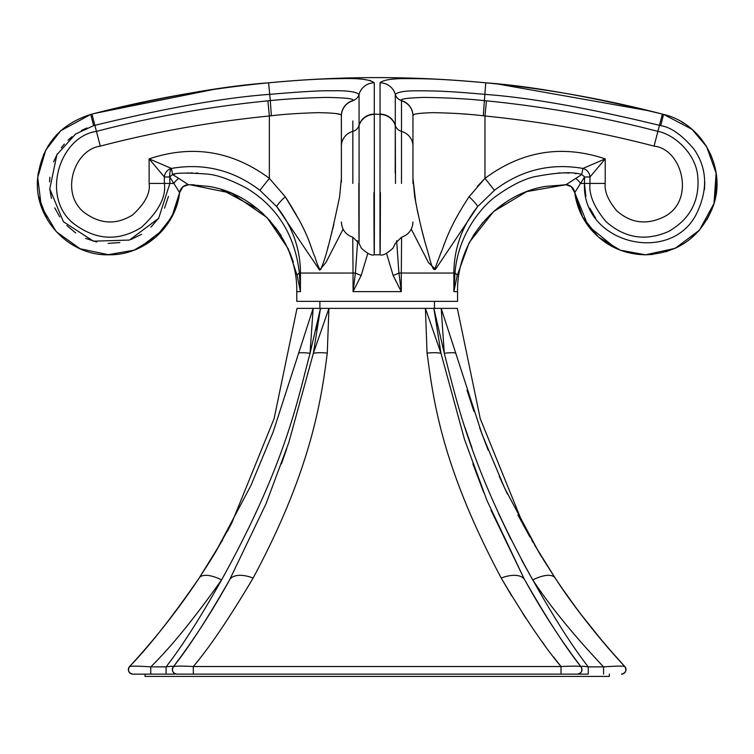 <?xml version="1.0" encoding="UTF-8"?>
<svg xmlns="http://www.w3.org/2000/svg" width="754" height="754" viewBox="0 0 754 754"><rect width="100%" height="100%" fill="white"/><g stroke="black" fill="none" stroke-linecap="round" stroke-linejoin="round"><path stroke-width="1.13" d="M145.032 676.404L609.307 676.404L145.032 676.404L145.032 674.133M401.599 237.218L401.288 273.042L455.001 273.042L453.861 291.628L453.861 273.042C454.04 248.547 461.957 226.407 477.602 206.624L494.445 190.3C520.967 170.112 550.458 162.826 582.917 168.434L581.749 174.523C573.266 171.61 557.743 172.308 535.189 176.596C524.407 178.839 511.721 185.107 497.103 195.409C480.75 206.7 457.782 235.832 455.001 273.042A15.853 4.835 12.5 0 1 457.226 275.436L453.861 291.628L457.565 291.628L457.565 301.355L296.774 301.355L296.774 291.628C297.745 241.299 258.368 194.278 208.651 186.389L189.876 184.73L231.629 193.213L267.123 217.642L288.207 248.773L296.982 274.899M386.557 253.419L393.136 275.436L401.288 291.628L353.051 291.628L355.398 273.042A15.853 3.27 18.2 0 0 361.204 275.436L367.782 253.429M357.688 240.667L355.398 273.042L353.051 273.042L353.051 291.628L361.204 275.436M300.422 291.298L300.469 273.042L299.338 273.042L300.469 291.628L297.114 275.436A15.853 4.844 167.5 0 1 299.338 273.042C293.617 221.667 263.344 198.161 246.209 187.963C229.668 179.292 216.492 174.645 206.681 174.023C186.983 172.647 175.616 172.807 172.591 174.523L171.422 168.434L149.122 158.877C192.298 144.419 232.373 150.913 269.367 178.368L285.276 196.775A15.853 2.328 139.1 0 0 276.727 206.624C292.382 226.407 300.299 248.547 300.469 273.042L353.051 273.042L352.74 237.218M184.702 185.607A9.057 9.057 90 0 1 188.443 184.739L183.09 186.587A9.057 9.057 52.8 0 1 188.453 184.739L194.212 184.815L188.443 184.739L178.745 178.368A9.057 4.26 -45.1 0 0 173.872 183.439L169.744 176.983L164.353 176.983A9.057 8.482 -50.4 0 1 171.422 168.434L171.422 168.434C203.872 162.826 233.372 170.121 259.894 190.3L276.727 206.624L319.649 270.158L326.048 262.269L343.079 229.141M299.706 220.922L285.276 196.775C310.356 235.851 310.177 247.152 314.918 256.812C317.538 265.493 319.498 269.762 320.789 269.621C322.703 262.948 325.973 262.175 339.602 196.775L341.383 178.368L341.355 115.758C342.702 113.986 335.106 112.949 318.584 112.657C300.017 113.147 284.267 114.184 271.346 115.758L269.367 115.984L271.346 115.758L270.318 100.593L267.877 100.829C209.018 106.71 151.874 116.898 96.446 131.394C58.36 136.606 38.897 201.77 77.615 226.426C98.52 240.422 119.735 240.771 141.262 227.482C158.632 211.469 166.332 196.785 164.353 183.439L164.353 176.983L149.122 158.877L149.122 183.439L169.886 183.439L158.651 218.302L129.443 240.064L93.439 241.176L63.411 221.761L49.783 188.877L56.899 154.693L75.588 134.042L93.562 125.673M178.745 178.368L172.591 174.523A9.057 2.205 -39.8 0 0 169.744 176.983L169.886 183.439L172.958 183.439M107.549 254.786L134.014 250.205L155.965 237.01L171.837 216.926L179.593 192.628L173.872 183.439M456.905 274.842A15.853 4.844 -167.5 0 1 457.226 275.436L469.252 242.458L493.606 211.525L526.773 191.582L565.896 184.739L545.689 186.389C495.972 194.278 456.594 241.299 457.565 291.628M506.038 202.081L494.134 211.063M482.852 222.449L473.144 235.7M293.372 262.09L289.583 251.902M281.214 235.729L275.53 227.472M270.3 221.082L261.647 212.345M258.132 209.31L221.195 189.414M580.853 175.164L565.896 184.739A9.057 9.057 90 0 1 569.308 185.456M581.749 174.523A9.057 2.205 -140.2 0 1 584.586 176.983L574.746 192.628L582.493 216.916L598.365 237.01L620.316 250.205L645.499 254.795L652.794 254.428M415.888 203.373L412.956 178.368L414.728 196.775C422.108 235.851 426.764 247.152 429.186 256.812C431.373 265.493 433.164 269.762 434.549 269.621L440.402 254.126C445.011 244.023 447.235 229.989 469.054 196.775L484.973 178.368C521.966 150.913 562.05 144.419 605.217 158.877L582.917 168.434A9.057 8.482 -129.6 0 1 589.986 176.983L584.586 176.983L584.454 183.439L585.886 196.455M477.367 186.332L484.973 178.368L484.973 115.984C543.295 121.837 599.656 131.884 654.048 146.125C683.331 149.188 696.187 203.561 661.814 217.821C645.245 225.088 630.193 222.722 616.649 210.705C608.148 200.47 604.331 191.375 605.217 183.439L605.217 158.877L589.986 176.983L589.986 183.439C588.77 194.579 594.086 207.275 605.943 221.544C624.746 238.226 645.66 241.525 668.675 231.421C690.391 218.924 700.061 200.281 697.667 175.493C695.311 152.845 673.727 134.259 657.893 131.394C602.738 116.945 545.604 106.757 486.462 100.829L484.021 100.593C466.717 98.774 446.698 97.718 423.955 97.417C407.141 97.926 399.658 98.981 401.505 100.593L401.496 183.439M469.054 196.775A15.853 2.328 40.9 0 1 477.612 206.624L435.51 269.31L428.508 262.656L411.26 229.141M486.462 100.829L484.973 115.984L482.994 115.758C468.347 113.986 451.476 112.949 432.391 112.657C418.15 113.147 411.684 114.184 412.975 115.758L412.975 115.758A15.853 15.787 -162.8 0 0 401.505 100.593A9.057 9.02 180 0 1 395.284 94.354C398.037 91.837 405.793 90.65 418.564 90.81C432.353 90.857 445.991 90.848 484.624 94.354C529.204 97.53 587.489 107.85 659.467 125.324L660.711 125.664C670.937 127.143 682.068 135.032 694.132 149.339C707.29 168.576 708.044 190.131 696.404 214.004C670.372 265.455 581.692 243.448 584.454 183.439L605.217 183.439M412.956 178.425A15.853 12.413 180 0 0 412.956 178.368L412.956 115.984A15.853 15.777 180 0 0 401.496 100.829L401.496 120.951M398.885 272.656L396.642 240.667M398.941 273.042L401.288 273.042L401.288 291.628L398.941 273.042A15.853 3.27 161.8 0 1 393.136 275.436M663.737 114.467L691.965 129.283L706.668 146.691L716.13 173.213L714 203.467L699.486 230.13L675.188 248.339L645.528 254.795C678.647 253.014 701.229 236.681 713.293 205.795C726.818 168.368 702.351 123.392 663.577 114.419L663.567 114.419A1132.376 1132.376 0 0 0 90.763 114.419L91.95 114.108L90.772 114.419L93.628 125.664L94.872 125.324C166.672 107.879 224.956 97.558 269.715 94.354C301.195 91.668 321.713 90.48 331.251 90.8C346.416 90.414 355.69 91.602 359.055 94.354L359.121 213.985C359.121 265.465 358.857 243.457 358.819 183.439M642.955 254.748L644.698 254.795M665.876 251.836L678.091 246.935M689.646 239.518L698.93 230.762M707.101 219.489L712.2 208.849M715.612 196.803L716.064 172.779M711.041 155.211L705.933 145.494M701.343 139.009L697.846 134.938M693.294 130.451L688.836 126.757M683.878 123.288L682.172 122.233M380.412 192.628C380.318 251.016 379.997 276.831 379.969 231.139L380.054 114.419L374.286 114.108L374.38 216.313C374.38 277.849 374.041 259.668 373.927 192.628M61.055 130.442L56.503 134.928M48.407 145.484L43.298 155.201M38.275 172.741L37.7 177.699M38.727 196.794L47.229 219.471M183.071 186.606A9.057 9.057 52.8 0 0 179.593 192.609C175.842 227.218 143.637 255.521 108.84 254.795L80.131 248.773L56.286 231.732L41.31 206.549L37.719 177.463L45.758 150.084L60.706 130.762L90.772 114.419C59.406 124.41 41.696 145.739 37.634 178.396C33.666 218.208 68.812 255.936 108.802 254.795L108.802 254.795M558.12 173.024L560.034 172.949M561.692 172.911L562.211 172.911M563.153 172.902L565.104 172.92M566.414 172.958L569.261 173.081M575.057 173.561L576.028 173.674M589.816 208.161L595.651 218.245M704.5 189.395L704.773 181.865M213.014 89.566L94.834 113.364M93.826 113.628L92.459 113.977M276.049 82.129L268.603 82.817C309.564 79.057 326.322 78.831 341.383 78.614C359.338 78.162 370.308 79.566 374.286 82.817L369.771 80.31M374.286 110.866L374.286 107.172M395.284 125.664A15.853 15.334 1.3 0 0 380.054 114.419L380.054 114.419A15.853 15.334 -178.7 0 1 395.284 125.664L395.52 183.439M380.054 82.817A15.853 15.777 0 0 1 395.284 94.354L395.284 125.324A15.853 15.344 -0 0 0 380.054 114.108L380.054 82.817C383.305 79.839 392.485 78.444 407.594 78.623C423.908 78.689 440.091 78.67 485.736 82.817L474.907 81.828M660.278 113.562L659.571 113.383M650.184 111.008L498.121 84.08M86.917 127.944L81.423 130.508M72.007 136.7L67.992 140.216M64.288 144.099L61.31 147.803M57.511 153.599L53.609 161.761M49.868 177.218L49.566 181.837M49.839 189.386L51.442 198.415M54.759 207.887L59.783 216.935M66.918 225.616L75.702 232.929M85.626 238.405L96.757 242.006M108.124 243.382L119.848 242.534M131.083 239.47L141.62 234.249M150.913 227.105L158.689 218.245M164.523 208.161L168.444 196.483M172.591 174.523L174.796 174.155M186.53 173.005L188.519 172.939M190.536 172.911L192.411 172.911M196.181 173.024L197.897 173.118M399.252 287.708L398.338 285.926M396.293 281.883L394.983 279.244M444.7 242.948L443.795 245.238M441.203 251.949L440.911 252.75M429.431 257.632L429.243 256.973M424.144 238.782L423.616 236.794M423.164 235.069L422.806 233.674M422.391 232.043L421.759 229.555M420.487 224.419L419.667 220.979M418.31 215.031L417.169 209.782M412.985 115.748L413.465 115.079M459.177 113.637L468.064 114.325M654.057 146.125L662.389 114.108C589.666 96.455 530.778 86.031 485.736 82.817L483.267 115.796M395.275 125.758L395.266 127.765M395.256 131.055L395.209 173.034M333.843 224.419L333.315 226.615M333.127 227.378L332.58 229.555M331.92 232.157L331.6 233.41M331.157 235.125L330.742 236.728M330.177 238.839L329.866 240.008M328.16 246.285L327.726 247.84M336.538 113.628L339.347 114.316M352.844 183.439L352.844 131.394A9.057 8.765 0 0 0 359.055 125.324A15.853 15.344 180 0 1 374.286 114.108L374.286 82.817A15.853 15.777 180 0 0 359.055 94.354A9.057 9.02 -0 0 1 352.834 100.593A15.853 15.787 -17.2 0 0 341.355 115.758L341.383 146.125L341.383 115.984A15.853 15.777 -0 0 1 352.844 100.829L352.834 100.593C354.766 98.774 345.954 97.718 326.388 97.417C304.258 97.926 285.568 98.981 270.318 100.593L268.603 82.817C223.382 86.06 164.495 96.484 91.95 114.108L100.282 146.125C72.921 149.923 59.001 196.54 86.757 214.24C101.771 224.296 117.049 224.551 132.563 214.975C145.041 203.457 150.555 192.949 149.122 183.439M341.383 168.114L341.383 115.984M352.844 120.951L352.844 131.394A15.853 15.344 0 0 0 341.383 146.125L341.383 182.298M395.284 125.324A9.057 8.765 180 0 0 401.496 131.394A15.853 15.344 180 0 1 412.956 146.125L412.956 183.439M374.286 114.419A15.853 15.334 178.7 0 0 359.055 125.664M341.383 222.015C341.835 229.621 345.652 234.701 352.844 237.246L359.027 243.391L361.345 248.17C367.339 253.646 371.637 255.851 374.248 254.795L380.091 254.795C382.627 255.889 386.934 253.664 393.004 248.141L395.313 243.391L401.496 237.246C408.687 234.701 412.504 229.621 412.956 222.015M341.383 160.121L341.383 156.549M341.383 151.271L341.383 153.147M341.383 153.891L341.383 156.917M259.894 190.3L269.367 178.368L269.367 115.984L267.877 100.829M171.422 168.434A9.057 3.299 -94.4 0 0 169.754 176.983L169.744 176.983M663.567 114.419L660.711 125.664M575.594 178.368A9.057 4.26 -134.9 0 1 580.467 183.439L584.454 183.439M379.111 308.377L378.414 308.377M375.228 308.377L351.732 308.377M319.875 301.355L319.875 308.377M434.464 301.355L434.464 308.377M199.16 578.045A26.72 11.131 33.6 0 1 199.197 577.998C177.859 610.033 154.655 639.543 129.556 666.527C148.557 647.186 171.761 617.696 199.16 578.045L215.342 552.494L231.742 523.04L274.098 418.668L297.001 308.377L457.339 308.377L480.241 418.668L522.597 523.04L538.997 552.494L504.737 488.347L482.155 434.577L441.194 308.377L433.861 308.377L440.986 353.315L425.416 308.377L427.066 353.108A26.72 6.579 -11.3 0 1 440.986 353.315L464.417 439.13L486.971 500.524L524.096 578.695L490.958 510.081M453.201 308.377L441.194 308.377L444.294 353.315A26.72 5.09 -14.5 0 1 455.868 353.108M205.682 568.045L215.342 552.494L250.856 485.661L273.202 431.835L313.136 308.377L310.045 353.315C297.877 398.216 286.567 462.57 221.563 579.949C200.14 618.016 181.639 646.989 166.078 666.866C171.271 666.112 173.674 666.112 173.307 666.866M222.628 539.977L199.197 577.998A26.72 11.131 33.6 0 1 221.563 579.949C194.127 618.61 170.527 647.582 150.762 666.875C139.254 666.036 132.186 665.923 129.556 666.527A4.533 4.533 -90 0 0 132.874 674.133L174.033 674.133M298.471 353.108A26.72 5.09 14.5 0 1 310.045 353.315L320.478 308.377L313.353 353.315L328.923 308.377L327.274 353.108A26.72 6.579 11.3 0 0 313.353 353.315L288.81 442.513L266.03 503.776L229.612 579.845A26.72 13.431 28.8 0 1 229.97 579.279M150.753 674.133L150.762 666.875L166.078 666.866L166.069 674.133L160.97 674.133M511.815 596.094L501.212 578.045C524.558 617.441 544.492 646.932 561.014 666.527L193.326 666.527C181.007 665.876 174.325 665.989 173.269 666.875C188.557 647.799 207.322 618.827 229.555 579.949A26.72 13.431 28.8 0 1 229.584 579.901C212.213 611.343 193.448 640.334 173.269 666.866L173.269 666.866A4.533 4.533 -90 0 0 176.879 674.133A4.533 4.533 90 0 0 176.879 674.133L577.46 674.133A4.533 4.533 90 0 1 577.46 674.133L583.342 674.133M525.764 666.517L561.014 666.527C574.18 665.923 580.863 666.036 581.07 666.875A4.533 4.533 -90 0 1 577.46 674.133L193.316 674.133L193.326 666.527C209.574 647.394 229.508 617.903 253.127 578.045C310.61 471.09 321.176 401.373 327.274 353.108M524.727 579.845L524.756 579.901C542.126 611.343 560.891 640.334 581.07 666.866L581.07 666.875C565.359 647.102 546.593 618.129 524.784 579.949A26.72 13.431 -28.8 0 0 524.756 579.901A26.72 13.431 -28.8 0 0 501.212 578.045C440.732 464.36 433.352 398.838 427.066 353.108M584.039 674.133L577.46 674.133C581.541 673.247 582.738 670.824 581.07 666.866C580.721 666.112 583.125 666.112 588.261 666.866L588.271 674.133L585.575 674.133M433.861 308.377L444.294 353.315C456.594 400.638 471.043 469.44 532.767 579.949C554.199 618.016 572.701 646.989 588.261 666.866L603.577 666.875C574.133 635.773 550.533 606.8 532.767 579.949A26.72 11.131 -33.6 0 1 555.142 577.998A26.72 11.131 -33.6 0 1 555.18 578.045L534.454 544.793M603.577 674.133L603.577 666.875C616.461 665.989 623.53 665.876 624.783 666.527C595.933 634.755 572.729 605.264 555.18 578.045M608.45 648.289L624.783 666.527A4.533 4.533 -90 0 1 621.466 674.133C625.763 673.058 626.866 670.523 624.783 666.527L624.783 666.527C626.866 670.523 625.763 673.058 621.466 674.133M542.107 557.602L539.157 552.767M529.826 536.848L517.904 514.954M507.461 494.106L499.242 476.339M488.149 450.091L479.638 427.754M473.88 411.307L467.018 390.204M588.092 666.838L586.537 666.621M585 666.442L583.021 666.3M532.324 579.185L521.485 559.722M510.778 539.11L498.488 513.38M472.098 448.291L464.992 427.546M483.776 492.635L472.881 463.833M560.91 666.395L553.323 656.706M544.058 644.35L541.89 641.371M525.868 618.223L522.89 613.69M561.014 666.527L561.023 674.133L400.676 674.133M193.316 674.133L191.94 674.133M281.449 463.833L286.784 448.545M320.478 308.377L316.114 328.753M315.964 329.432L315.803 330.111M168.095 674.133L174.749 674.133M155.861 674.133L154.061 674.133M131.752 673.991A4.533 4.533 90 0 0 132.874 674.133L133.043 674.133M493.239 674.133L400.76 674.133M276.784 674.133L176.879 674.133C172.798 673.247 171.592 670.824 173.269 666.866M609.307 674.133L609.307 676.404M230.234 578.695L229.584 579.901A26.72 13.431 28.8 0 1 253.127 578.045M300.469 291.628L296.774 291.628M189.989 184.73L188.443 184.739A9.057 9.057 -90 0 0 187.991 184.758M565.896 184.739L564.35 184.73L565.896 184.739A9.057 9.057 127.2 0 1 571.24 186.577L565.896 184.739A9.057 9.057 -52.8 0 1 566.377 184.758M571.268 186.596A9.057 9.057 127.2 0 1 574.746 192.609L588.092 225.814L615.877 248.358M484.973 178.368L494.445 190.3M183.09 186.587A9.057 9.057 -127.2 0 0 180.121 190.536M269.367 115.984C211.318 121.79 154.956 131.837 100.282 146.125M184.579 185.663L183.118 186.568L179.593 192.619M573.464 189.018L574.746 192.619C576.64 206.558 582.107 218.905 591.155 229.668C605.594 245.993 623.709 254.371 645.499 254.795M179.593 192.628L174.07 212.336L163.184 229.668L139.264 247.981M341.383 156.625L341.383 154.165M574.746 192.619L571.212 186.558M412.956 156.568L412.956 154.07M129.556 666.527C127.464 670.523 128.576 673.058 132.874 674.133M166.078 674.133L173.882 674.133M580.467 674.133L588.271 674.133M533.229 542.663L531.711 539.977M583.276 674.133L585.604 674.133M477.565 674.133L494.162 674.133M166.238 674.133L170.998 674.133M227.359 531.363L231.742 523.04M624.783 666.527C599.684 639.543 576.471 610.033 555.142 577.998L556.735 580.382M563.153 589.807L576.819 608.836M576.999 609.072L577.357 609.552M580.834 614.18L603.275 642.219M542.946 558.959L555.142 577.998M198.01 579.779L197.03 581.249M150.8 642.531L145.861 648.317M199.197 577.998L211.393 558.959"/></g></svg>
